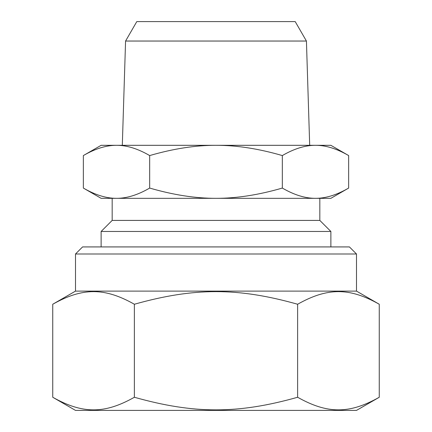 <?xml version="1.0" encoding="UTF-8"?>
<svg xmlns="http://www.w3.org/2000/svg" width="432" height="432" viewBox="0 0 432 432"><rect width="100%" height="100%" fill="white"/><g stroke="black" fill="none" stroke-linecap="round" stroke-linejoin="round"><path stroke-width="0.65" d="M306.428 41.04L295.207 21.6L136.793 21.6L125.572 41.04L306.428 41.04L309.69 145.309M83.354 155.569L83.354 188.066C95.218 194.956 106.267 198.38 116.516 198.326C126.765 198.38 137.819 194.956 149.677 188.066L149.677 155.569C137.819 148.678 126.765 145.26 116.516 145.309C106.267 145.26 95.218 148.678 83.354 155.569L101.126 145.309L315.484 145.309C325.733 145.26 336.782 148.678 348.646 155.569L348.646 188.066C336.782 194.956 325.733 198.38 315.484 198.326L330.874 198.326L348.646 188.066M348.646 155.569L330.874 145.309L315.484 145.309C305.235 145.26 294.181 148.678 282.323 155.569C258.606 148.678 236.498 145.26 216 145.309C195.502 145.26 173.394 148.678 149.677 155.569M149.677 188.066C173.394 194.956 195.502 198.38 216 198.326C236.498 198.38 258.606 194.956 282.323 188.066C294.181 194.956 305.235 198.38 315.484 198.326L101.126 198.326L83.354 188.066M282.323 188.066L282.323 155.569M319.826 220.417L112.174 220.417L101.126 231.466L330.874 231.466L319.826 220.417L319.826 198.326M52.747 397.262C82.561 414.083 104.56 414.083 134.374 397.262L134.374 304.247C104.56 287.426 82.561 287.426 52.747 304.247L52.747 397.262L75.503 410.4L356.497 410.4L379.253 397.262L379.253 304.247C349.439 287.426 327.44 287.426 297.626 304.247L297.626 397.262C327.44 414.083 349.439 414.083 379.253 397.262M134.374 397.262C194.006 414.083 237.994 414.083 297.626 397.262M134.374 304.247C194.006 287.426 237.994 287.426 297.626 304.247M75.503 253.994L356.497 253.994L349.429 246.926L82.571 246.926L75.503 253.994L75.503 291.109L356.497 291.109L379.253 304.247M125.572 41.04L122.31 145.309M112.174 198.326L112.174 220.417M330.874 246.926L330.874 231.466M101.126 246.926L101.126 231.466M75.503 291.109L52.747 304.247M356.497 253.994L356.497 291.109"/></g></svg>
